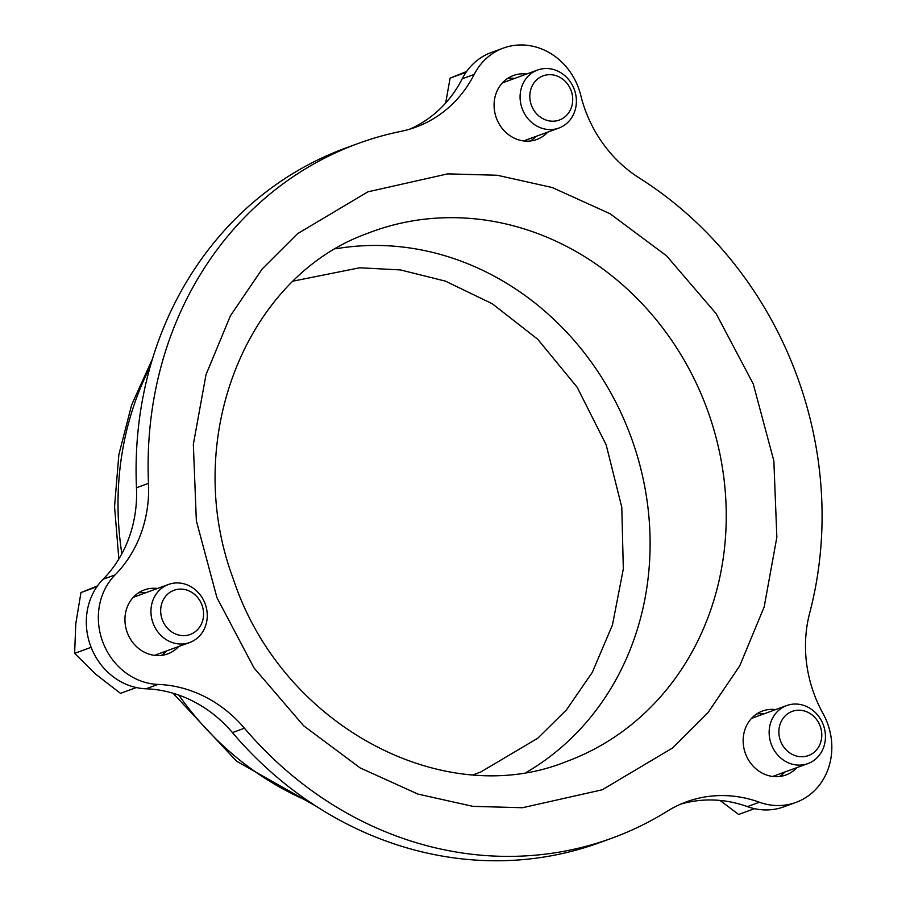 <?xml version="1.0" encoding="UTF-8"?>
<svg xmlns="http://www.w3.org/2000/svg" width="906" height="906" viewBox="0 0 906 906"><rect width="100%" height="100%" fill="white"/><g stroke="black" fill="none" stroke-linecap="round" stroke-linejoin="round"><path stroke-width="1.36" d="M526.624 74.043A34.066 30.611 69.9 0 0 513.442 75.492A34.066 30.611 69.9 0 0 512.683 75.776A34.066 30.611 69.9 0 0 496.511 118.403A34.066 30.611 69.9 0 0 536.794 139.479A34.066 30.611 69.9 0 0 537.541 139.196A34.066 30.611 69.9 0 0 547.813 132.095M530.52 140.962A34.066 30.611 69.9 0 0 535.786 136.478M514.597 78.437A34.066 30.611 69.9 0 0 507.688 78.392M683.747 802.863A126.512 113.703 69.9 0 0 667.495 811.074A369.795 332.366 -110.1 0 1 611.878 838.186A369.795 332.366 -110.1 0 1 244.45 728.197A126.512 113.703 69.9 0 0 158.029 684.415A63.25 56.852 -110.1 0 1 103.159 642.954A63.25 56.852 -110.1 0 1 115.107 574.88A126.512 113.703 69.9 0 0 148.505 483.351A369.795 332.366 -110.1 0 1 350.169 146.534A369.795 332.366 -110.1 0 1 358.3 143.431A369.795 332.366 -110.1 0 1 401.109 131.325A126.512 113.703 69.9 0 0 415.752 127.18A126.512 113.703 69.9 0 0 474.2 74.439A63.25 56.852 -110.1 0 1 502.037 48.596A63.25 56.852 -110.1 0 1 503.43 48.063A63.25 56.852 -110.1 0 1 580.746 95.311A126.512 113.703 69.9 0 0 639.274 177.984A369.795 332.366 -110.1 0 1 809.715 612.886A126.512 113.703 69.9 0 0 823.044 713.566A63.25 56.852 -110.1 0 1 795.864 802.444A63.25 56.852 -110.1 0 1 759.421 802.229A126.512 113.703 69.9 0 0 686.522 801.799A126.512 113.703 69.9 0 0 683.747 802.863M503.43 48.063L491.403 52.457A63.25 56.852 69.9 0 0 490.01 52.978A63.25 56.852 69.9 0 0 462.185 78.822L474.2 74.439M358.3 143.431L346.273 147.814A369.795 332.366 69.9 0 0 338.153 150.917A369.795 332.366 69.9 0 0 136.478 487.745L148.505 483.351M157.485 588.47A34.066 30.611 69.9 0 0 144.303 589.919A34.066 30.611 69.9 0 0 143.556 590.202A34.066 30.611 69.9 0 0 127.372 632.83A34.066 30.611 69.9 0 0 167.655 653.905A34.066 30.611 69.9 0 0 168.403 653.622A34.066 30.611 69.9 0 0 178.675 646.522M161.393 655.389A34.066 30.611 69.9 0 0 166.647 650.904M145.47 592.852A34.066 30.611 69.9 0 0 138.55 592.818M775.683 709.579A34.066 30.611 69.9 0 0 762.501 711.029A34.066 30.611 69.9 0 0 761.753 711.312A34.066 30.611 69.9 0 0 745.581 753.928A34.066 30.611 69.9 0 0 785.853 775.015A34.066 30.611 69.9 0 0 786.601 774.732A34.066 30.611 69.9 0 0 796.872 767.631M779.59 776.499A34.066 30.611 69.9 0 0 784.856 772.014M763.667 713.962A34.066 30.611 69.9 0 0 756.748 713.928M115.107 574.88L103.08 579.262A126.512 113.703 69.9 0 0 136.478 487.745M103.08 579.262A63.25 56.852 69.9 0 0 91.132 647.337A63.25 56.852 69.9 0 0 146.013 688.798L158.029 684.415M244.45 728.197L232.434 732.592A126.512 113.703 69.9 0 0 146.013 688.798M232.434 732.592A369.795 332.366 69.9 0 0 599.863 842.569L611.878 838.186M759.421 802.229L747.393 806.612A126.512 113.703 69.9 0 0 680.587 804.188M747.393 806.612A63.25 56.852 69.9 0 0 783.849 806.827L795.864 802.444M409.671 129.196A126.512 113.703 69.9 0 0 462.185 78.822M190.713 634.291A23.545 21.166 -110.1 0 1 162.468 620.202A23.545 21.166 -110.1 0 1 173.533 590.452A23.545 21.166 -110.1 0 1 201.789 604.54A23.545 21.166 -110.1 0 1 190.713 634.291M190.373 642.241A30.895 27.769 -110.1 0 1 189.694 642.501A30.895 27.769 -110.1 0 1 153.148 623.373A30.895 27.769 -110.1 0 1 167.825 584.71A30.895 27.769 -110.1 0 1 168.505 584.449A30.895 27.769 -110.1 0 1 205.05 603.577A30.895 27.769 -110.1 0 1 190.373 642.241M189.694 642.501L154.552 655.321A30.895 27.769 -110.1 0 1 154.473 655.355M91.132 647.326L74.62 653.351L75.798 623.679L80.962 592.558L97.497 585.91M96.919 586.737L80.962 592.558M136.308 687.563L120.464 693.35L95.549 674.075L74.62 653.351M133.284 597.303A30.895 27.769 -110.1 0 1 133.363 597.269L168.505 584.449M813.056 715.729A23.545 21.166 -110.1 0 1 817.597 748.537A23.545 21.166 -110.1 0 1 787.597 751.221A23.545 21.166 -110.1 0 1 783.056 718.413A23.545 21.166 -110.1 0 1 813.056 715.729M814.007 711.301A30.895 27.769 -110.1 0 1 825.23 740.451A30.895 27.769 -110.1 0 1 807.892 763.599A30.895 27.769 -110.1 0 1 780.587 757.869A30.895 27.769 -110.1 0 1 769.364 728.707A30.895 27.769 -110.1 0 1 786.702 705.559A30.895 27.769 -110.1 0 1 814.007 711.301M807.892 763.599L772.75 776.431A30.895 27.769 -110.1 0 1 772.671 776.465M754.505 808.673L738.662 814.46L719.976 800.428M751.482 718.413A30.895 27.769 -110.1 0 1 751.561 718.379L786.702 705.559M529.942 93.76A23.545 21.166 -110.1 0 1 553.657 75.039A23.545 21.166 -110.1 0 1 572.581 102.118A23.545 21.166 -110.1 0 1 548.877 120.838A23.545 21.166 -110.1 0 1 529.942 93.76M520.259 93.567A30.895 27.769 -110.1 0 1 537.643 70.022A30.895 27.769 -110.1 0 1 576.216 104.53A30.895 27.769 -110.1 0 1 558.832 128.074A30.895 27.769 -110.1 0 1 520.259 93.567M502.422 82.876A30.895 27.769 -110.1 0 1 502.502 82.854L537.643 70.022M466.058 72.31L450.101 78.131L466.635 71.483M445.673 103.001L450.101 78.131M558.832 128.074L523.691 140.894A30.895 27.769 -110.1 0 1 523.611 140.928M293.431 281.064L359.614 267.791L400.441 269.92L445.401 281.132L492.32 303.77L537.722 339.263L577.133 387.202L606.159 444.812L621.788 507.269L623.328 568.934L612.456 624.97L592.309 672.331L566.397 709.942L537.79 738.209L480.769 771.991L473.612 774.698M602.264 789.783L672.66 747.914L707.926 712.739L739.726 665.887L764.177 606.907L776.85 537.235L773.849 460.86L753.26 383.974L716.159 313.669L666.567 255.854L610.089 213.737L552.252 187.531L497.281 175.254L447.7 173.873L367.927 191.823L297.519 233.703L262.264 268.878L230.452 315.718L206.002 374.699L193.34 444.37L196.342 520.746L216.93 597.632L254.02 667.937L303.612 725.763L360.09 767.88L417.926 794.086L472.898 806.363L522.49 807.733L602.264 789.783M366.488 233.759A282.208 253.646 -110.1 0 1 372.309 231.551A282.208 253.646 -110.1 0 1 706.046 406.228A282.208 253.646 -110.1 0 1 572.026 759.398A282.208 253.646 -110.1 0 1 565.82 761.765C443.045 811.3 281.336 725.321 233.329 579.059C180.974 439.886 246.036 277.463 366.296 233.839L372.298 231.551M335.809 248.799A282.208 253.646 -110.1 0 1 631.199 437.473A282.208 253.646 -110.1 0 1 526.805 772.082M150.215 366.624A301.675 271.143 69.9 0 0 121.846 553.781M178.799 695.095A301.675 271.143 69.9 0 0 308.946 801.504M152.536 358.719L131.619 404.937L118.845 454.744L114.564 506.635L118.845 559.013M173.023 693.226L236.602 761.221L315.809 806.057"/></g></svg>
